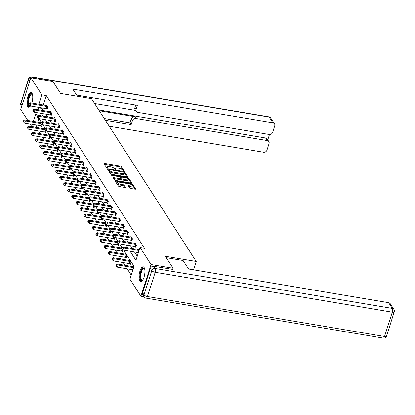 <?xml version="1.0" encoding="UTF-8"?>
<svg xmlns="http://www.w3.org/2000/svg" width="415" height="415" viewBox="0 0 415 415"><rect width="100%" height="100%" fill="white"/><g stroke="black" fill="none" stroke-linecap="round" stroke-linejoin="round"><path stroke-width="0.62" d="M123.514 170.907L123.945 170.731L121.247 166.545A0.939 0.322 17.7 0 0 120.132 166.005L104.559 163.38A0.939 0.322 17.7 0 0 103.916 163.489A0.939 0.322 17.7 0 0 103.947 163.629L106.639 167.821L107.874 168.122L107.506 167.478A3.009 1.032 17.7 0 1 107.402 167.032A3.009 1.032 17.7 0 1 109.461 166.685L110.758 166.903A3.009 1.032 17.7 0 1 114.338 168.63L115.469 169.553L115.92 169.476L115.552 168.838A3.009 1.032 17.7 0 1 115.448 168.386A3.009 1.032 17.7 0 1 117.507 168.039L118.804 168.257A3.009 1.032 17.7 0 1 122.383 169.989L123.514 170.907M139.839 280.867A7.475 2.698 99.6 0 1 139.596 272.354A7.475 2.698 99.6 0 1 143.216 266.804A7.475 2.698 99.6 0 1 144.109 267.488A7.475 2.698 99.6 0 1 144.358 276.001A7.475 2.698 99.6 0 1 140.737 281.546A7.475 2.698 99.6 0 1 139.839 280.867M32.417 94.267A6.469 2.334 99.6 0 0 32.406 94.241A6.469 2.334 99.6 0 0 31.25 93.608A6.469 2.334 99.6 0 0 28.09 100.523A6.469 2.334 99.6 0 0 29.797 106.344A6.469 2.334 99.6 0 0 30.425 106.007A6.469 2.334 99.6 0 0 30.445 105.991A7.475 2.698 99.6 0 1 28.578 107.231A7.475 2.698 99.6 0 1 27.686 106.546A7.475 2.698 99.6 0 1 27.437 98.033A7.475 2.698 99.6 0 1 31.058 92.483A7.475 2.698 99.6 0 1 31.95 93.168A7.475 2.698 99.6 0 1 31.815 103.044M129.568 187.928A0.939 0.322 17.7 0 0 130.689 188.472L135.057 189.204A0.939 0.322 17.7 0 0 135.7 189.1A0.939 0.322 17.7 0 0 135.669 188.955L132.675 184.307A0.939 0.322 17.7 0 0 131.56 183.767L115.987 181.142A0.939 0.322 17.7 0 0 115.344 181.251A0.939 0.322 17.7 0 0 115.375 181.391L118.368 186.044A0.939 0.322 17.7 0 0 119.484 186.584L124.765 187.471A0.939 0.322 17.7 0 0 125.408 187.362A0.939 0.322 17.7 0 0 125.377 187.222L124.095 185.23A0.939 0.322 17.7 0 0 122.975 184.691L120.355 184.25A2.516 0.866 17.7 0 1 117.284 182.434A2.516 0.866 17.7 0 1 119.001 182.144L129.252 183.871A2.516 0.866 17.7 0 1 132.328 185.687A2.516 0.866 17.7 0 1 130.611 185.977L128.899 185.692A0.939 0.322 17.7 0 0 128.261 185.801A0.939 0.322 17.7 0 0 128.292 185.941L129.568 187.928M27.795 120.438L20.75 109.493L30.876 77.766L52.913 81.48L60.611 93.448L91.461 98.646L196.228 261.476L165.378 256.283L173.081 268.251L151.044 264.542L140.918 296.263L129.936 279.196L134.04 266.331L123.639 250.162M30.876 77.766L41.858 94.838L38.86 104.232M130.118 251.257L135.954 260.329L140.062 247.47L144.467 248.212L46.267 95.58L41.858 94.838M140.062 247.47L151.044 264.542M127.172 176.946A0.939 0.322 17.7 0 0 127.81 176.837A0.939 0.322 17.7 0 0 127.784 176.697L124.785 172.043A0.939 0.322 17.7 0 0 123.67 171.504L108.097 168.879A0.939 0.322 17.7 0 0 107.454 168.988A0.939 0.322 17.7 0 0 107.485 169.128L110.478 173.781A0.939 0.322 17.7 0 0 111.599 174.321L127.172 176.946M128.733 178.175L131.726 182.828A0.939 0.322 17.7 0 1 131.757 182.968A0.939 0.322 17.7 0 1 131.114 183.077L115.541 180.452A0.939 0.322 17.7 0 1 114.421 179.913L113.139 177.921A0.939 0.322 17.7 0 1 113.108 177.781A0.939 0.322 17.7 0 1 113.752 177.672L120.07 178.735A0.939 0.322 17.7 0 0 120.713 178.626A0.939 0.322 17.7 0 0 120.682 178.486L119.831 177.169A0.939 0.322 17.7 0 0 118.711 176.629L112.138 175.519L111.329 175.042L111.78 174.969L127.613 177.636A0.939 0.322 17.7 0 1 128.733 178.175L128.458 179.031L131.052 183.067M193.556 269.838L196.228 261.476M46.267 95.58L43.269 104.974M42.309 107.967L42.159 108.445L43.554 110.613M45.832 114.146L47.585 116.874M49.862 120.412L51.621 123.141M53.893 126.679L55.652 129.407M57.924 132.945L59.682 135.674M61.96 139.212L63.713 141.94M65.99 145.478L67.744 148.207M70.021 151.745L71.774 154.473M74.052 158.011L75.805 160.74M78.082 164.278L79.841 167.001M82.113 170.539L83.872 173.268M86.144 176.806L87.902 179.534M90.18 183.072L91.933 185.801M94.21 189.339L95.964 192.067M98.241 195.605L99.994 198.334M102.272 201.872L104.03 204.6M106.302 208.138L108.061 210.867M110.333 214.405L112.092 217.133M114.369 220.666L116.122 223.395M118.4 226.932L120.153 229.661M122.43 233.199L124.184 235.928M126.461 239.465L128.214 242.194M130.492 245.732L132.25 248.461M134.522 251.998L137.261 256.247M46.693 108.756L47.113 109.404L47.798 107.262L46.247 104.85L46.055 105.446M50.723 115.017L51.144 115.671L51.828 113.523L50.277 111.116L50.085 111.713M54.754 121.284L55.174 121.937L55.859 119.79L54.308 117.383L54.116 117.974M58.79 127.55L59.205 128.199L59.89 126.056L58.339 123.649L58.152 124.241M62.821 133.817L63.236 134.465L63.92 132.323L62.369 129.916L62.183 130.507M66.851 140.083L67.272 140.732L67.951 138.589L66.4 136.177L66.213 136.774M70.882 146.35L71.302 146.998L71.987 144.856L70.436 142.444L70.244 143.04M74.913 152.616L75.333 153.265L76.018 151.122L74.467 148.71L74.275 149.307M78.943 158.883L79.364 159.531L80.048 157.389L78.497 154.977L78.305 155.573M82.974 165.144L83.394 165.798L84.079 163.655L82.528 161.243L82.341 161.84M87.01 171.411L87.425 172.064L88.11 169.917L86.559 167.51L86.372 168.106M91.041 177.677L91.456 178.331L92.14 176.183L90.589 173.776L90.403 174.367M95.071 183.944L95.492 184.592L96.171 182.45L94.625 180.043L94.433 180.634M99.102 190.21L99.522 190.859L100.207 188.716L98.656 186.309L98.464 186.9M103.133 196.477L103.553 197.125L104.238 194.983L102.687 192.57L102.495 193.167M107.163 202.743L107.584 203.392L108.268 201.249L106.717 198.837L106.525 199.433M111.199 209.01L111.614 209.658L112.299 207.516L110.748 205.103L110.561 205.7M115.23 215.271L115.645 215.925L116.33 213.782L114.779 211.37L114.592 211.966M119.261 221.537L119.681 222.191L120.36 220.043L118.809 217.636L118.623 218.233M123.291 227.804L123.712 228.458L124.396 226.31L122.845 223.903L122.653 224.494M127.322 234.07L127.742 234.719L128.427 232.576L126.876 230.169L126.684 230.761M131.353 240.337L131.773 240.985L132.458 238.843L130.907 236.436L130.715 237.027M135.383 246.603L135.804 247.252L136.488 245.109L134.937 242.697L134.745 243.294M138.781 249.56L138.968 248.964L139.378 249.602M36.836 125.117L36.23 127.447M38.507 130.984L40.265 133.713M42.538 137.251L44.296 139.98M46.568 143.517L48.327 146.246M50.604 149.784L52.357 152.513M54.635 156.05L56.388 158.779M58.665 162.317L60.419 165.046M62.696 168.578L64.45 171.307M66.727 174.845L68.485 177.573M70.758 181.111L72.516 183.84M74.788 187.378L76.547 190.106M78.824 193.644L80.577 196.373M82.855 199.911L84.608 202.639M86.885 206.177L88.639 208.906M90.916 212.444L92.675 215.172M94.947 218.705L96.705 221.434M98.978 224.972L100.736 227.7M103.013 231.238L104.767 233.967M107.044 237.505L108.797 240.233M111.075 243.771L112.828 246.5M115.105 250.038L116.859 252.766M119.136 256.304L120.895 259.033M123.167 262.571L124.925 265.299M127.198 268.837L131.239 275.114M38.927 118.571L37.796 122.124M41.22 125.901L41.64 126.554L42.231 124.697M40.582 122.591L40.774 122L41.085 122.482M45.251 132.167L45.671 132.816L46.262 130.964M44.613 128.858L44.804 128.266L45.116 128.749M49.281 138.434L49.701 139.082L50.293 137.23M48.643 135.124L48.835 134.533L49.146 135.015M53.317 144.7L53.732 145.349L54.324 143.497M52.679 141.391L52.866 140.794L53.177 141.282M57.348 150.967L57.763 151.615L58.359 149.758M56.71 147.657L56.897 147.06L57.208 147.548M61.379 157.233L61.799 157.882L62.39 156.024M60.74 153.924L60.927 153.327L61.244 153.815M65.409 163.5L65.829 164.148L66.421 162.291M64.771 160.19L64.963 159.593L65.274 160.076M69.44 169.761L69.86 170.415L70.451 168.557M68.802 166.457L68.994 165.86L69.305 166.342M73.471 176.027L73.891 176.681L74.482 174.824M72.833 172.723L73.024 172.126L73.336 172.609M77.501 182.294L77.921 182.948L78.513 181.09M76.868 178.984L77.055 178.393L77.366 178.875M81.537 188.56L81.952 189.209L82.544 187.357M80.899 185.251L81.086 184.659L81.397 185.142M85.568 194.827L85.983 195.475L86.579 193.623M84.93 191.517L85.117 190.926L85.428 191.408M89.599 201.093L90.019 201.742L90.61 199.89M88.96 197.784L89.152 197.187L89.464 197.675M93.629 207.36L94.049 208.008L94.641 206.151M92.991 204.05L93.183 203.454L93.494 203.941M97.66 213.626L98.08 214.275L98.671 212.418M97.022 210.317L97.214 209.72L97.525 210.203M101.691 219.888L102.111 220.541L102.702 218.684M101.053 216.583L101.244 215.987L101.556 216.469M105.726 226.154L106.141 226.808L106.733 224.951M105.088 222.85L105.275 222.253L105.586 222.736M109.757 232.421L110.172 233.074L110.764 231.217M109.119 229.111L109.306 228.52L109.617 229.002M113.788 238.687L114.203 239.336L114.799 237.484M113.15 235.378L113.337 234.786L113.653 235.269M117.819 244.954L118.239 245.602L118.83 243.75M117.18 241.644L117.372 241.053L117.684 241.535M121.849 251.22L122.269 251.869L122.861 250.017M121.211 247.911L121.403 247.314L121.714 247.802M125.88 257.487L126.3 258.135L126.985 255.993L125.434 253.581L125.242 254.177M129.911 263.753L130.331 264.402L131.016 262.259L129.464 259.847L129.273 260.444M133.308 266.71L133.495 266.114L133.905 266.752M144.197 296.818L140.918 296.263M173.081 268.251L172.676 269.511M36.141 127.306L31.732 126.565L30.067 123.976M37.277 115.941L35.835 113.705L33.387 121.382M32.432 124.376L31.732 126.565M121.943 247.527L119.608 243.901M117.907 241.26L115.572 237.634M113.876 234.994L111.542 231.368M109.845 228.727L107.511 225.101M105.815 222.461L103.48 218.835M101.784 216.199L99.45 212.568M97.753 209.933L95.419 206.302M93.723 203.666L91.388 200.035M89.687 197.4L87.352 193.774M85.656 191.133L83.322 187.507M81.625 184.867L79.291 181.241M77.595 178.6L75.26 174.974M73.564 172.334L71.23 168.708M69.533 166.067L67.199 162.441M65.497 159.806L63.163 156.175M61.467 153.54L59.132 149.908M57.436 147.273L55.102 143.642M53.405 141.007L51.071 137.381M49.375 134.74L47.04 131.114M45.344 128.474L43.01 124.848M41.313 122.207L38.979 118.581M37.905 107.226L37.755 107.703L39.15 109.866M41.422 113.404L43.181 116.133M45.458 119.67L47.211 122.399M49.489 125.937L51.242 128.666M53.519 132.203L55.273 134.932M57.55 138.47L59.303 141.199M61.581 144.736L63.339 147.465M65.612 151.003L67.37 153.732M69.642 157.269L71.401 159.998M73.678 163.531L75.431 166.259M77.709 169.797L79.462 172.526M81.739 176.064L83.493 178.792M85.77 182.33L87.529 185.059M89.801 188.597L91.559 191.325M93.832 194.863L95.59 197.592M97.867 201.13L99.621 203.858M101.898 207.396L103.651 210.125M105.929 213.663L107.682 216.386M109.959 219.924L111.713 222.653M113.99 226.191L115.749 228.919M118.021 232.457L119.779 235.186M122.052 238.724L123.81 241.452M126.087 244.99L127.841 247.719M42.159 108.445L37.755 107.703M115.448 168.386L115.178 169.242A3.009 1.032 17.7 0 0 115.178 169.476M107.402 167.032L107.132 167.888A3.009 1.032 17.7 0 0 107.127 168.122M123.172 170.809L120.978 167.401A0.939 0.322 17.7 0 0 119.857 166.861L104.347 164.247M108.875 169.917L107.884 169.751M127.109 176.935L124.516 172.899A0.939 0.322 17.7 0 0 124.038 172.562M123.857 172.272L109.404 169.595L108.953 169.668L109.342 170.337A3.009 1.032 17.7 0 0 112.922 172.069L122.264 173.641A3.009 1.032 17.7 0 0 124.324 173.294A3.009 1.032 17.7 0 0 124.225 172.847L123.857 172.272M108.756 170.461L108.974 169.766M124.324 173.294L124.049 174.15A3.009 1.032 17.7 0 1 121.994 174.497L112.652 172.925A3.009 1.032 17.7 0 1 109.067 171.198L108.699 170.627M113.539 178.538L119.795 179.596A0.939 0.322 17.7 0 0 120.438 179.488A0.939 0.322 17.7 0 0 120.407 179.347M119.873 177.236L120.952 177.418M126.622 179.84A2.516 0.866 17.7 0 0 128.339 179.55A2.516 0.866 17.7 0 0 125.263 177.729L121.652 177.122A0.939 0.322 17.7 0 0 121.009 177.231A0.939 0.322 17.7 0 0 121.04 177.371L121.891 178.694A0.939 0.322 17.7 0 0 123.011 179.233L126.622 179.84L126.347 180.696A2.516 0.866 17.7 0 0 128.069 180.406L128.339 179.55M120.843 177.994A0.939 0.322 17.7 0 0 120.739 178.087A0.939 0.322 17.7 0 0 120.77 178.227L121.04 177.371M126.347 180.696L122.736 180.089A0.939 0.322 17.7 0 1 121.616 179.55L120.77 178.227M128.458 179.031A0.939 0.322 17.7 0 0 127.488 178.523M132.328 185.687L132.053 186.548A2.516 0.866 17.7 0 1 130.336 186.838L128.686 186.558M117.284 182.434L117.009 183.29A2.516 0.866 17.7 0 0 120.085 185.111L120.355 184.25M124.702 187.461L123.82 186.091A0.939 0.322 17.7 0 0 122.7 185.552L120.085 185.111M117.383 182.284L115.769 182.009M135 189.193L132.406 185.163A0.939 0.322 17.7 0 0 131.482 184.665M41.028 122.648A0.96 0.327 -162.3 0 1 40.769 122.622L24.724 119.925L25.372 120.926L24.687 123.068L40.727 125.771A0.96 0.327 -162.3 0 1 41.075 125.854L41.791 126.082M23.826 121.076L23.567 120.677L23.292 121.533L23.551 121.932L23.826 121.076L25.372 120.926L41.116 123.577M23.567 120.677L24.724 119.925M24.687 123.068L23.551 121.932M47.377 106.608L47.232 106.567A0.96 0.327 17.7 0 0 46.885 106.479L30.845 103.776L30.196 102.775L46.241 105.477A0.96 0.327 17.7 0 0 46.547 105.503L46.662 105.498M47.263 108.932L46.547 108.709A0.96 0.327 17.7 0 0 46.2 108.621L30.16 105.924L30.845 103.776L29.299 103.926L29.04 103.527L28.765 104.383L29.024 104.782L29.299 103.926M29.024 104.782L30.16 105.924M30.196 102.775L29.04 103.527M32.458 94.418A5.992 2.163 -80.4 0 0 31.96 94.143A5.992 2.163 -80.4 0 0 31.639 94.153A5.992 2.163 -80.4 0 0 29.2 98.028A5.992 2.163 -80.4 0 0 28.811 104.248M28.894 104.585A5.992 2.163 -80.4 0 0 29.968 105.955A5.992 2.163 -80.4 0 0 30.29 105.944A5.992 2.163 -80.4 0 0 30.295 105.944M31.462 92.644A7.429 2.682 -80.4 0 0 31.358 92.664A7.429 2.682 -80.4 0 0 27.857 99.667A7.429 2.682 -80.4 0 0 29.009 107.21M142.599 280.312A6.469 2.334 99.6 0 1 142.584 280.327A6.469 2.334 99.6 0 1 141.956 280.665A6.469 2.334 99.6 0 1 140.249 274.839A6.469 2.334 99.6 0 1 143.408 267.929A6.469 2.334 99.6 0 1 144.56 268.562A6.469 2.334 99.6 0 1 144.576 268.588M144.617 268.738A5.992 2.163 -80.4 0 0 144.114 268.464A5.992 2.163 -80.4 0 0 143.798 268.474A5.992 2.163 -80.4 0 0 140.924 274.445A5.992 2.163 -80.4 0 0 142.127 280.275A5.992 2.163 -80.4 0 0 142.449 280.265A5.992 2.163 -80.4 0 0 142.693 280.177M143.621 266.964A7.429 2.682 -80.4 0 0 143.517 266.985A7.429 2.682 -80.4 0 0 140.016 273.983A7.429 2.682 -80.4 0 0 141.167 281.526M77.429 96.28L72.833 89.132L272.914 122.83L269.216 117.082L32.116 77.154L32.712 78.077M99.221 110.706L134.782 116.693L135.918 118.462L267.25 140.576L265.595 138.003A2.874 2.495 -32.8 0 1 267.193 139.02L268.847 141.593A2.874 2.495 147.2 0 0 267.25 140.576M135.918 118.462A2.874 2.495 147.2 0 0 132.452 120.589L131.316 118.82A2.874 2.495 -32.8 0 1 134.782 116.693M105.379 120.272L131.166 124.619L132.452 120.589M109.223 126.253L263.525 152.238A2.874 2.495 147.2 0 0 266.99 150.111L269.07 143.595A2.874 2.495 147.2 0 0 268.847 141.593M136.265 111.355L135.124 109.586A2.874 2.495 -32.8 0 1 134.901 107.589L136.037 109.353A2.874 2.495 147.2 0 0 136.265 111.355A2.874 2.495 147.2 0 0 137.863 112.372L269.19 134.486A2.874 2.495 147.2 0 0 272.655 132.359L274.735 125.844A2.874 2.495 147.2 0 0 274.507 123.846A2.874 2.495 147.2 0 0 272.914 122.83M267.768 139.922L269.491 134.522M136.037 109.353L137.324 105.327L76.676 95.113M98.703 109.902L265.595 138.003M135.663 110.426L94.594 103.511M134.901 107.589L135.71 105.052M104.243 118.508L130.03 122.85L131.316 118.82M130.03 122.85L131.166 124.619M166.285 257.689L183.103 260.521L188.555 268.998L388.637 302.691A2.874 2.495 -32.8 0 1 390.235 303.707L393.928 309.45A2.874 2.495 147.2 0 0 392.331 308.433L388.637 302.691M150.37 268.464L142.625 292.731L144.026 294.899L151.766 270.632L150.37 268.464A2.874 2.495 -32.8 0 1 153.835 266.337L172.707 269.408M144.249 296.901A2.874 2.874 0 0 0 146.189 298.178A2.874 1.038 -80.4 0 0 147.444 296.549L384.544 336.477L392.284 312.21L155.189 272.281L147.444 296.549A2.874 0.986 17.7 0 1 144.026 294.899A2.874 2.495 147.2 0 0 144.249 296.901L142.853 294.733A2.874 2.495 -32.8 0 1 142.625 292.731M45.064 128.915A0.96 0.327 -162.3 0 1 44.799 128.889L28.754 126.191L29.403 127.192L28.718 129.335L44.758 132.037A0.96 0.327 -162.3 0 1 45.105 132.12L45.821 132.349M27.857 127.343L27.598 126.938L27.323 127.799L27.582 128.199L27.857 127.343L29.403 127.192L45.147 129.843L45.427 128.992L45.168 128.588L44.893 129.449L46.283 130.984L62.328 133.687A0.96 0.327 17.7 0 1 62.675 133.77L63.386 133.998M27.598 126.938L28.754 126.191M28.718 129.335L27.582 128.199M49.095 135.181A0.96 0.327 -162.3 0 1 48.83 135.155L32.785 132.452L33.433 133.459L32.749 135.601L48.794 138.304A0.96 0.327 -162.3 0 1 49.141 138.387L49.852 138.615M31.888 133.609L31.628 133.205L31.613 134.465L31.888 133.609L33.433 133.459L49.178 136.11L49.458 135.259L49.198 134.854L48.923 135.71L50.319 137.251L66.359 139.954A0.96 0.327 17.7 0 1 66.706 140.037L67.422 140.26M31.628 133.205L32.785 132.452M32.749 135.601L31.613 134.465M51.408 112.875L51.263 112.828A0.96 0.327 17.7 0 0 50.915 112.745L34.876 110.042L34.227 109.041L50.272 111.744A0.96 0.327 17.7 0 0 50.583 111.77L50.697 111.765M51.294 115.199L50.578 114.976A0.96 0.327 17.7 0 0 50.231 114.888L34.191 112.19L34.876 110.042L33.33 110.193L33.07 109.793L32.795 110.649L33.055 111.049L33.33 110.193M33.055 111.049L34.191 112.19M34.227 109.041L33.07 109.793M55.439 119.141L55.294 119.095A0.96 0.327 17.7 0 0 54.946 119.012L38.906 116.309L38.258 115.308L54.303 118.005A0.96 0.327 17.7 0 0 54.614 118.036L54.728 118.031M55.325 121.465L54.614 121.242A0.96 0.327 17.7 0 0 54.266 121.154L38.222 118.451L38.906 116.309L37.36 116.459L37.101 116.06L37.085 117.315L37.36 116.459M37.085 117.315L38.222 118.451M38.258 115.308L37.101 116.06M53.125 141.448A0.96 0.327 -162.3 0 1 52.861 141.422L36.821 138.719L37.464 139.725L36.779 141.868L52.824 144.57A0.96 0.327 -162.3 0 1 53.172 144.653L53.883 144.876M35.918 139.876L35.664 139.471L35.389 140.327L35.649 140.732L35.918 139.876L37.464 139.725L53.213 142.376L53.488 141.52L53.229 141.121L52.954 141.977L54.349 143.517L70.389 146.22A0.96 0.327 17.7 0 1 70.737 146.303L71.453 146.526M35.664 139.471L36.821 138.719M36.779 141.868L35.649 140.732M57.156 147.714A0.96 0.327 -162.3 0 1 56.891 147.688L40.852 144.985L41.495 145.992L40.81 148.134L56.855 150.837A0.96 0.327 -162.3 0 1 57.203 150.92L57.913 151.143M39.954 146.137L39.695 145.738L39.42 146.594L39.679 146.998L39.954 146.137L41.495 145.992L57.244 148.643L57.519 147.787L57.26 147.387L56.985 148.243L58.38 149.784L74.42 152.487A0.96 0.327 17.7 0 1 74.767 152.57L75.483 152.793M39.695 145.738L40.852 144.985M40.81 148.134L39.679 146.998M61.187 153.981A0.96 0.327 -162.3 0 1 60.922 153.955L44.882 151.252L45.526 152.258L44.846 154.401L60.886 157.103A0.96 0.327 -162.3 0 1 61.233 157.186L61.949 157.41M43.985 152.404L43.725 152.004L43.451 152.86L43.71 153.265L43.985 152.404L45.526 152.258L61.275 154.909M43.725 152.004L44.882 151.252M44.846 154.401L43.71 153.265M59.47 125.408L59.329 125.361A0.96 0.327 17.7 0 0 58.982 125.278L42.937 122.575L42.294 121.574L58.333 124.272A0.96 0.327 17.7 0 0 58.645 124.298L58.759 124.298M59.355 127.732L58.645 127.504A0.96 0.327 17.7 0 0 58.297 127.421L42.252 124.718L42.937 122.575L41.391 122.726L41.137 122.321L40.862 123.182L41.121 123.582L41.391 122.726M41.121 123.582L42.252 124.718M42.294 121.574L41.137 122.321M63.505 131.674L63.36 131.628A0.96 0.327 17.7 0 0 63.013 131.545L46.968 128.842L46.324 127.836L62.364 130.538A0.96 0.327 17.7 0 0 62.675 130.564L62.79 130.564M45.427 128.992L46.968 128.842L46.283 130.984M46.324 127.836L45.168 128.588M67.536 137.941L67.391 137.894A0.96 0.327 17.7 0 0 67.043 137.811L50.998 135.108L50.355 134.102L66.395 136.805A0.96 0.327 17.7 0 0 66.706 136.831L66.82 136.831M49.458 135.259L50.998 135.108L50.319 137.251M50.355 134.102L49.198 134.854M65.217 160.247A0.96 0.327 -162.3 0 1 64.953 160.221L48.913 157.518L49.561 158.525L48.877 160.667L64.916 163.37A0.96 0.327 -162.3 0 1 65.264 163.453L65.98 163.676M48.016 158.67L47.756 158.271L47.481 159.127L47.741 159.531L48.016 158.67L49.561 158.525L65.305 161.176L65.58 160.32L65.321 159.92L65.051 160.776L66.442 162.317L82.486 165.014A0.96 0.327 17.7 0 1 82.834 165.103L83.545 165.326M47.756 158.271L48.913 157.518M48.877 160.667L47.741 159.531M71.567 144.207L71.422 144.161A0.96 0.327 17.7 0 0 71.074 144.078L55.034 141.375L54.386 140.369L70.425 143.071A0.96 0.327 17.7 0 0 70.737 143.097L70.851 143.097M53.488 141.52L55.034 141.375L54.349 143.517M54.386 140.369L53.229 141.121M69.248 166.514A0.96 0.327 -162.3 0 1 68.989 166.488L52.944 163.785L53.592 164.786L52.907 166.934L68.947 169.631A0.96 0.327 -162.3 0 1 69.295 169.719L70.011 169.943M52.046 164.937L51.787 164.537L51.512 165.393L51.771 165.793L52.046 164.937L53.592 164.786L69.336 167.442L69.611 166.586L69.357 166.187L69.082 167.043L70.472 168.583L86.517 171.281A0.96 0.327 17.7 0 1 86.865 171.369L87.575 171.592M51.787 164.537L52.944 163.785M52.907 166.934L51.771 165.793M75.597 150.469L75.452 150.427A0.96 0.327 17.7 0 0 75.105 150.339L59.065 147.641L58.416 146.635L74.461 149.338A0.96 0.327 17.7 0 0 74.767 149.364L74.882 149.364M57.519 147.787L59.065 147.641L58.38 149.784M58.416 146.635L57.26 147.387M73.284 172.78A0.96 0.327 -162.3 0 1 73.019 172.749L56.974 170.051L57.623 171.053L56.938 173.2L72.978 175.898A0.96 0.327 -162.3 0 1 73.325 175.986L74.041 176.209M56.077 171.203L55.818 170.804L55.802 172.059L56.077 171.203L57.623 171.053L73.367 173.703L73.647 172.853L73.388 172.448L73.113 173.309L74.508 174.845L90.548 177.547A0.96 0.327 17.7 0 1 90.895 177.63L91.606 177.859M55.818 170.804L56.974 170.051M56.938 173.2L55.802 172.059M79.628 156.735L79.483 156.694A0.96 0.327 17.7 0 0 79.135 156.605L63.096 153.908L62.447 152.902L78.492 155.604A0.96 0.327 17.7 0 0 78.803 155.63L78.917 155.625M79.514 159.059L78.798 158.836A0.96 0.327 17.7 0 0 78.451 158.753L62.411 156.05L63.096 153.908L61.55 154.053L61.29 153.654L61.275 154.914L61.55 154.053M61.275 154.914L62.411 156.05M62.447 152.902L61.29 153.654M77.315 179.041A0.96 0.327 -162.3 0 1 77.05 179.015L61.01 176.318L61.653 177.319L60.969 179.462L77.014 182.164A0.96 0.327 -162.3 0 1 77.361 182.247L78.072 182.476M60.108 177.47L59.848 177.065L59.578 177.926L59.838 178.326L60.108 177.47L61.653 177.319L77.403 179.97L77.678 179.119L77.418 178.715L77.143 179.576L78.539 181.111L94.579 183.814A0.96 0.327 17.7 0 1 94.926 183.897L95.642 184.125M59.848 177.065L61.01 176.318M60.969 179.462L59.838 178.326M83.659 163.002L83.514 162.955A0.96 0.327 17.7 0 0 83.166 162.872L67.126 160.169L66.483 159.168L82.523 161.871A0.96 0.327 17.7 0 0 82.834 161.897L82.948 161.892M65.58 160.32L67.126 160.169L66.442 162.317M66.483 159.168L65.321 159.92M81.345 185.308A0.96 0.327 -162.3 0 1 81.081 185.282L65.041 182.579L65.684 183.586L64.999 185.728L81.044 188.431A0.96 0.327 -162.3 0 1 81.392 188.514L82.103 188.742M64.138 183.736L63.884 183.331L63.609 184.193L63.869 184.592L64.138 183.736L65.684 183.586L81.433 186.236L81.708 185.386L81.449 184.981L81.174 185.842L82.569 187.378L98.609 190.08A0.96 0.327 17.7 0 1 98.957 190.163L99.673 190.386M63.884 183.331L65.041 182.579M64.999 185.728L63.869 184.592M87.695 169.268L87.549 169.221A0.96 0.327 17.7 0 0 87.202 169.138L71.157 166.436L70.514 165.435L86.553 168.132A0.96 0.327 17.7 0 0 86.865 168.163L86.979 168.158M69.611 166.586L71.157 166.436L70.472 168.583M70.514 165.435L69.357 166.187M85.376 191.574A0.96 0.327 -162.3 0 1 85.111 191.548L69.072 188.846L69.715 189.852L69.035 191.995L85.075 194.697A0.96 0.327 -162.3 0 1 85.423 194.78L86.133 195.003M68.174 190.003L67.915 189.598L67.64 190.454L67.899 190.859L68.174 190.003L69.715 189.852L85.464 192.503L85.739 191.652L85.48 191.248L85.205 192.104L86.6 193.644L102.64 196.347A0.96 0.327 17.7 0 1 102.987 196.43L103.703 196.653M67.915 189.598L69.072 188.846M69.035 191.995L67.899 190.859M91.725 175.535L91.58 175.488A0.96 0.327 17.7 0 0 91.233 175.405L75.188 172.702L74.544 171.701L90.584 174.399A0.96 0.327 17.7 0 0 90.895 174.425L91.01 174.425M73.647 172.853L75.188 172.702L74.508 174.845M74.544 171.701L73.388 172.448M89.407 197.841A0.96 0.327 -162.3 0 1 89.142 197.815L73.102 195.112L73.751 196.119L73.066 198.261L89.106 200.964A0.96 0.327 -162.3 0 1 89.453 201.047L90.169 201.27M72.205 196.269L71.945 195.864L71.671 196.72L71.93 197.125L72.205 196.269L73.751 196.119L89.495 198.769M71.945 195.864L73.102 195.112M73.066 198.261L71.93 197.125M95.756 181.801L95.611 181.754A0.96 0.327 17.7 0 0 95.263 181.671L79.224 178.969L78.575 177.962L94.615 180.665A0.96 0.327 17.7 0 0 94.926 180.691L95.04 180.691M77.678 179.119L79.224 178.969L78.539 181.111M78.575 177.962L77.418 178.715M93.437 204.107A0.96 0.327 -162.3 0 1 93.178 204.081L77.133 201.379L77.781 202.385L77.097 204.528L93.136 207.23A0.96 0.327 -162.3 0 1 93.484 207.313L94.2 207.536M76.236 202.53L75.976 202.131L75.701 202.987L75.961 203.392L76.236 202.53L77.781 202.385L93.525 205.036L93.8 204.18L93.546 203.781L93.271 204.637L94.662 206.177L110.706 208.88A0.96 0.327 17.7 0 1 111.054 208.963L111.765 209.186M75.976 202.131L77.133 201.379M77.097 204.528L75.961 203.392M99.787 188.068L99.642 188.021A0.96 0.327 17.7 0 0 99.294 187.938L83.254 185.235L82.606 184.229L98.651 186.932A0.96 0.327 17.7 0 0 98.957 186.958L99.071 186.958M81.708 185.386L83.254 185.235L82.569 187.378M82.606 184.229L81.449 184.981M97.473 210.374A0.96 0.327 -162.3 0 1 97.209 210.348L81.164 207.645L81.812 208.652L81.127 210.794L97.167 213.497A0.96 0.327 -162.3 0 1 97.515 213.58L98.231 213.803M80.266 208.797L80.007 208.397L79.732 209.253L79.991 209.658L80.266 208.797L81.812 208.652L97.556 211.302L97.836 210.447L97.577 210.047L97.302 210.903L98.692 212.444L114.737 215.141A0.96 0.327 17.7 0 1 115.085 215.229L115.795 215.452M80.007 208.397L81.164 207.645M81.127 210.794L79.991 209.658M103.817 194.334L103.672 194.287A0.96 0.327 17.7 0 0 103.325 194.204L87.285 191.502L86.636 190.495L102.681 193.198A0.96 0.327 17.7 0 0 102.993 193.224L103.102 193.224M85.739 191.652L87.285 191.502L86.6 193.644M86.636 190.495L85.48 191.248M101.504 216.64A0.96 0.327 -162.3 0 1 101.239 216.614L85.194 213.912L85.843 214.913L85.158 217.061L101.203 219.758A0.96 0.327 -162.3 0 1 101.55 219.846L102.261 220.069M84.297 215.063L84.038 214.664L84.022 215.919L84.297 215.063L85.843 214.913L101.587 217.569L101.867 216.713L101.608 216.314L101.333 217.169L102.728 218.71L118.768 221.408A0.96 0.327 17.7 0 1 119.115 221.496L119.826 221.719M84.038 214.664L85.194 213.912M85.158 217.061L84.022 215.919M107.848 200.601L107.703 200.554A0.96 0.327 17.7 0 0 107.355 200.466L91.316 197.768L90.667 196.762L106.712 199.465A0.96 0.327 17.7 0 0 107.023 199.491L107.137 199.491M107.734 202.919L107.023 202.696A0.96 0.327 17.7 0 0 106.676 202.613L90.631 199.911L91.316 197.768L89.77 197.913L89.51 197.514L89.495 198.775L89.77 197.913M89.495 198.775L90.631 199.911M90.667 196.762L89.51 197.514M105.535 222.907A0.96 0.327 -162.3 0 1 105.27 222.881L89.23 220.178L89.873 221.179L89.189 223.327L105.234 226.025A0.96 0.327 -162.3 0 1 105.581 226.113L106.292 226.336M88.328 221.33L88.073 220.93L87.798 221.786L88.058 222.186L88.328 221.33L89.873 221.179L105.623 223.835L105.898 222.98L105.638 222.58L105.363 223.436L106.759 224.972L122.799 227.674A0.96 0.327 17.7 0 1 123.146 227.757L123.862 227.985M88.073 220.93L89.23 220.178M89.189 223.327L88.058 222.186M111.879 206.862L111.739 206.82A0.96 0.327 17.7 0 0 111.391 206.732L95.346 204.035L94.703 203.028L110.743 205.731A0.96 0.327 17.7 0 0 111.054 205.757L111.168 205.752M93.8 204.18L95.346 204.035L94.662 206.177M94.703 203.028L93.546 203.781M109.565 229.168A0.96 0.327 -162.3 0 1 109.301 229.142L93.261 226.445L93.904 227.446L93.219 229.588L109.264 232.291A0.96 0.327 -162.3 0 1 109.612 232.374L110.323 232.602M92.363 227.596L92.104 227.192L91.829 228.053L92.089 228.452L92.363 227.596L93.904 227.446L109.653 230.097L109.928 229.246L109.669 228.841L109.394 229.703L110.789 231.238L126.829 233.941A0.96 0.327 17.7 0 1 127.177 234.024L127.893 234.252M92.104 227.192L93.261 226.445M93.219 229.588L92.089 228.452M115.915 213.128L115.769 213.087A0.96 0.327 17.7 0 0 115.422 212.999L99.377 210.296L98.734 209.295L114.773 211.998A0.96 0.327 17.7 0 0 115.085 212.024L115.199 212.018M97.836 210.447L99.377 210.296L98.692 212.444M98.734 209.295L97.577 210.047M113.596 235.435A0.96 0.327 -162.3 0 1 113.331 235.409L97.292 232.711L97.935 233.712L97.255 235.855L113.295 238.558A0.96 0.327 -162.3 0 1 113.643 238.641L114.353 238.869M96.394 233.863L96.135 233.458L95.86 234.319L96.119 234.719L96.394 233.863L97.935 233.712L113.684 236.363L113.959 235.513L113.7 235.108L113.43 235.969L114.82 237.505L130.86 240.207A0.96 0.327 17.7 0 1 131.207 240.29L131.923 240.518M96.135 233.458L97.292 232.711M97.255 235.855L96.119 234.719M119.945 219.395L119.8 219.348A0.96 0.327 17.7 0 0 119.453 219.265L103.408 216.563L102.764 215.561L118.804 218.264A0.96 0.327 17.7 0 0 119.115 218.29L119.23 218.285M101.867 216.713L103.408 216.563L102.728 218.71M102.764 215.561L101.608 216.314M117.627 241.701A0.96 0.327 -162.3 0 1 117.362 241.675L101.322 238.973L101.971 239.979L101.286 242.121L117.326 244.824A0.96 0.327 -162.3 0 1 117.673 244.907L118.389 245.135M100.425 240.129L100.165 239.725L99.891 240.586L100.15 240.985L100.425 240.129L101.971 239.979L117.715 242.63M100.165 239.725L101.322 238.973M101.286 242.121L100.15 240.985M123.976 225.661L123.831 225.615A0.96 0.327 17.7 0 0 123.483 225.532L107.444 222.829L106.795 221.828L122.835 224.525A0.96 0.327 17.7 0 0 123.146 224.557L123.26 224.551M105.898 222.98L107.444 222.829L106.759 224.972M106.795 221.828L105.638 222.58M121.657 247.968A0.96 0.327 -162.3 0 1 121.398 247.942L105.353 245.239L106.001 246.245L105.317 248.388L121.356 251.091A0.96 0.327 -162.3 0 1 121.704 251.174L122.42 251.397M104.456 246.396L104.196 245.991L103.921 246.847L104.181 247.252L104.456 246.396L106.001 246.245L121.745 248.896L122.02 248.04L121.766 247.641L121.491 248.497L122.882 250.038L138.408 252.652M104.196 245.991L105.353 245.239M105.317 248.388L104.181 247.252M128.007 231.928L127.862 231.881A0.96 0.327 17.7 0 0 127.514 231.798L111.474 229.096L110.826 228.094L126.871 230.792A0.96 0.327 17.7 0 0 127.177 230.818L127.291 230.818M109.928 229.246L111.474 229.096L110.789 231.238M110.826 228.094L109.669 228.841M125.854 254.234L125.74 254.234A0.96 0.327 -162.3 0 1 125.429 254.208L109.384 251.506L110.032 252.512L109.347 254.654L125.387 257.357A0.96 0.327 -162.3 0 1 125.735 257.44L126.451 257.663M108.486 252.657L108.227 252.258L108.211 253.518L108.486 252.657L110.032 252.512L126.072 255.215A0.96 0.327 -162.3 0 1 126.419 255.298L126.565 255.344M108.227 252.258L109.384 251.506M109.347 254.654L108.211 253.518M132.037 238.194L131.892 238.148A0.96 0.327 17.7 0 0 131.545 238.065L115.505 235.362L114.856 234.356L130.901 237.058A0.96 0.327 17.7 0 0 131.213 237.084L131.327 237.084M113.959 235.513L115.505 235.362L114.82 237.505M114.856 234.356L113.7 235.108M129.885 260.501L129.77 260.501A0.96 0.327 -162.3 0 1 129.459 260.475L113.419 257.772L114.063 258.778L113.378 260.921L129.423 263.624A0.96 0.327 -162.3 0 1 129.77 263.707L130.481 263.93M112.517 258.924L112.258 258.524L111.988 259.38L112.247 259.785L112.517 258.924L114.063 258.778L130.103 261.476A0.96 0.327 -162.3 0 1 130.45 261.564L130.595 261.606M112.258 258.524L113.419 257.772M113.378 260.921L112.247 259.785M136.068 244.461L135.923 244.414A0.96 0.327 17.7 0 0 135.575 244.331L119.536 241.629L118.892 240.622L134.932 243.325A0.96 0.327 17.7 0 0 135.243 243.351L135.357 243.351M135.954 246.78L135.243 246.557A0.96 0.327 17.7 0 0 134.896 246.474L118.851 243.771L119.536 241.629L117.99 241.779L117.73 241.374L117.461 242.23L117.72 242.635L117.99 241.779M117.72 242.635L118.851 243.771M118.892 240.622L117.73 241.374M133.905 266.762L133.801 266.767A0.96 0.327 -162.3 0 1 133.49 266.741L117.45 264.039L118.093 265.045L117.409 267.187L132.935 269.802M116.548 265.19L116.293 264.791L116.018 265.647L116.278 266.051L116.548 265.19L118.093 265.045L133.62 267.654M116.293 264.791L117.45 264.039M117.409 267.187L116.278 266.051M139.092 250.51L123.566 247.895L122.923 246.889L138.963 249.591A0.96 0.327 17.7 0 0 139.274 249.617L139.378 249.617M122.02 248.04L123.566 247.895L122.882 250.038M122.923 246.889L121.766 247.641M115.329 169.522L115.552 168.838M107.283 168.168L107.506 167.478M104.3 164.184L104.559 163.38M119.857 166.861L120.132 166.005M120.978 167.401L121.247 166.545M107.838 169.683L108.097 168.879M123.504 172.023L123.67 171.504M124.516 172.899L124.785 172.043M109.067 171.198L109.342 170.337M112.652 172.925L112.922 172.069M121.994 174.497L122.264 173.641M113.497 178.476L113.752 177.672M119.795 179.596L120.07 178.735M111.656 175.369L111.78 174.969M127.353 178.445L127.613 177.636M121.616 179.55L121.891 178.694M122.736 180.089L123.011 179.233M128.645 186.491L128.899 185.692M130.336 186.838L130.611 185.977M122.7 185.552L122.975 184.691M123.82 186.091L124.095 185.23M115.728 181.946L115.987 181.142M131.301 184.561L131.56 183.767M132.406 185.163L132.675 184.307M40.727 125.771L41.355 123.815M41.075 125.854L41.635 124.101M47.232 106.567L46.547 108.709M46.885 106.479L46.2 108.621M29.813 81.091L28.651 79.281L20.906 103.548L22.073 105.353M270.813 118.099A2.874 2.874 0 0 0 268.873 116.823A2.874 1.038 -80.4 0 1 269.216 117.082A2.874 2.495 -32.8 0 1 270.813 118.099L274.507 123.846M21.134 105.55A2.874 2.495 -32.8 0 1 20.906 103.548A2.874 0.986 17.7 0 1 20.812 103.117A2.874 2.874 0 0 0 21.134 105.55L21.72 106.458M31.773 76.894A2.874 2.874 0 0 0 28.557 78.855A2.874 0.986 -162.3 0 0 28.651 79.281A2.874 2.495 -32.8 0 1 32.116 77.154A2.874 1.038 -80.4 0 0 31.773 76.894L268.873 116.823M153.835 266.337L155.231 268.505L392.331 308.433A2.874 1.038 -80.4 0 1 392.284 312.21A2.874 0.986 17.7 0 0 394.25 311.883L386.505 336.145A2.874 0.986 -162.3 0 1 384.544 336.477A2.874 1.038 -80.4 0 1 383.289 338.106A2.874 2.874 0 0 0 386.505 336.145M155.231 268.505A2.874 2.495 147.2 0 0 151.766 270.632A2.874 0.986 -162.3 0 0 155.189 272.281A2.874 1.038 -80.4 0 0 155.231 268.505M44.758 132.037L45.385 130.082M45.105 132.12L45.666 130.367M48.794 138.304L49.416 136.348M49.141 138.387L49.701 136.634M51.263 112.828L50.578 114.976M50.915 112.745L50.231 114.888M55.294 119.095L54.614 121.242M54.946 119.012L54.266 121.154M52.824 144.57L53.447 142.615M53.172 144.653L53.732 142.9M56.855 150.837L57.478 148.881M57.203 150.92L57.763 149.167M60.886 157.103L61.508 155.148M61.233 157.186L61.794 155.428M59.329 125.361L58.645 127.504M58.982 125.278L58.297 127.421M63.36 131.628L62.675 133.77M63.013 131.545L62.328 133.687M67.391 137.894L66.706 140.037M67.043 137.811L66.359 139.954M64.916 163.37L65.539 161.409M65.264 163.453L65.824 161.694M71.422 144.161L70.737 146.303M71.074 144.078L70.389 146.22M68.947 169.631L69.575 167.676M69.295 169.719L69.855 167.961M75.452 150.427L74.767 152.57M75.105 150.339L74.42 152.487M72.978 175.898L73.605 173.942M73.325 175.986L73.886 174.227M79.483 156.694L78.798 158.836M79.135 156.605L78.451 158.753M77.014 182.164L77.636 180.209M77.361 182.247L77.921 180.494M83.514 162.955L82.834 165.103M83.166 162.872L82.486 165.014M81.044 188.431L81.667 186.475M81.392 188.514L81.952 186.76M87.549 169.221L86.865 171.369M87.202 169.138L86.517 171.281M85.075 194.697L85.698 192.742M85.423 194.78L85.983 193.027M91.58 175.488L90.895 177.63M91.233 175.405L90.548 177.547M89.106 200.964L89.728 199.008M89.453 201.047L90.014 199.293M95.611 181.754L94.926 183.897M95.263 181.671L94.579 183.814M93.136 207.23L93.764 205.275M93.484 207.313L94.044 205.555M99.642 188.021L98.957 190.163M99.294 187.938L98.609 190.08M97.167 213.497L97.795 211.541M97.515 213.58L98.075 211.821M103.672 194.287L102.987 196.43M103.325 194.204L102.64 196.347M101.203 219.758L101.825 217.802M101.55 219.846L102.111 218.088M107.703 200.554L107.023 202.696M107.355 200.466L106.676 202.613M105.234 226.025L105.856 224.069M105.581 226.113L106.141 224.354M111.739 206.82L111.054 208.963M111.391 206.732L110.706 208.88M109.264 232.291L109.887 230.335M109.612 232.374L110.172 230.621M115.769 213.087L115.085 215.229M115.422 212.999L114.737 215.141M113.295 238.558L113.918 236.602M113.643 238.641L114.203 236.887M119.8 219.348L119.115 221.496M119.453 219.265L118.768 221.408M117.326 244.824L117.948 242.868M117.673 244.907L118.234 243.154M123.831 225.615L123.146 227.757M123.483 225.532L122.799 227.674M121.356 251.091L121.984 249.135M121.704 251.174L122.264 249.42M127.862 231.881L127.177 234.024M127.514 231.798L126.829 233.941M125.387 257.357L126.072 255.215M125.735 257.44L126.419 255.298M131.892 238.148L131.207 240.29M131.545 238.065L130.86 240.207M129.423 263.624L130.103 261.476M129.77 263.707L130.45 261.564M135.923 244.414L135.243 246.557M135.575 244.331L134.896 246.474M108.678 170.529L108.953 169.668M120.438 179.488L120.713 178.626M120.739 178.087L121.009 177.231M20.812 103.117L28.557 78.855M394.25 311.883A2.874 2.874 0 0 0 393.928 309.45M146.189 298.178L383.289 338.106"/></g></svg>
